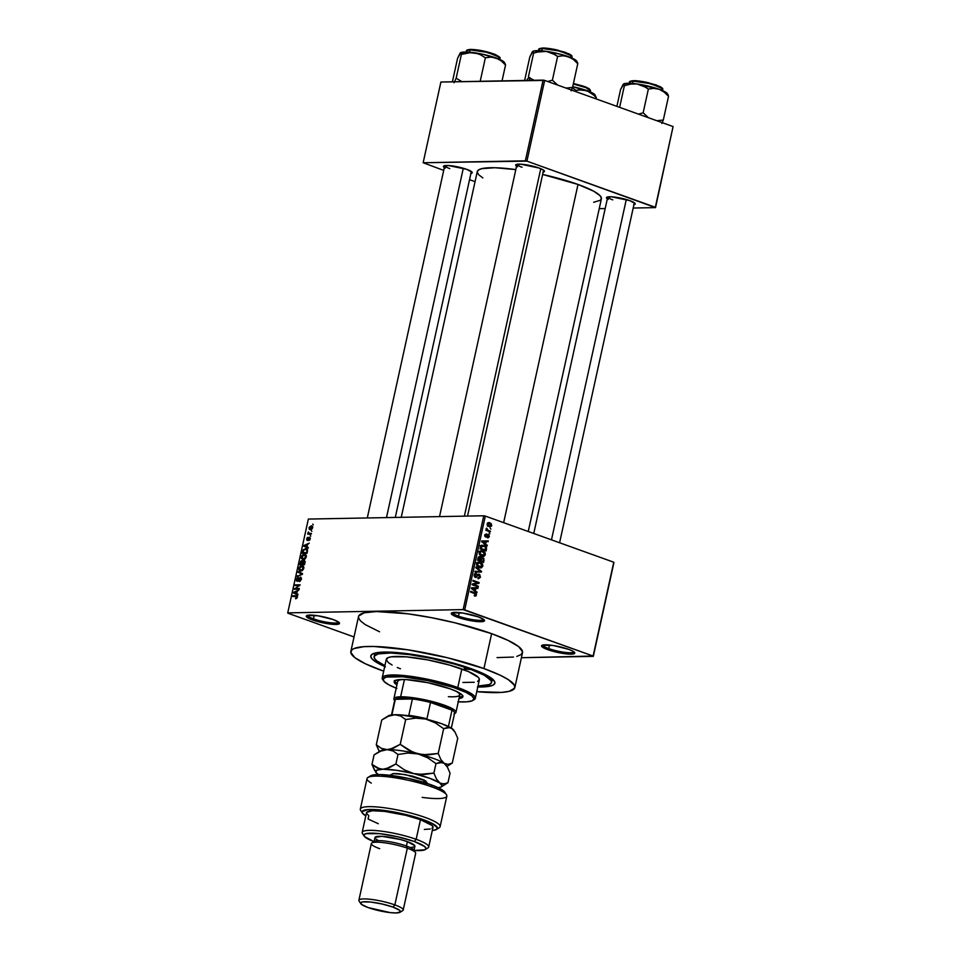 <?xml version="1.0" encoding="UTF-8"?>
<svg xmlns="http://www.w3.org/2000/svg" width="961" height="961" viewBox="0 0 961 961"><rect width="100%" height="100%" fill="white"/><g stroke="black" fill="none" stroke-linecap="round" stroke-linejoin="round"><path stroke-width="1.44" d="M313.454 618.848A15.881 2.799 -167.6 0 0 329.491 622.632A15.881 2.799 -167.6 0 0 338.632 622.115A15.881 2.799 12.4 0 1 329.491 622.632A15.881 2.799 12.4 0 1 313.454 618.848L314.235 615.304L313.454 618.848A15.881 2.799 12.4 0 1 307.604 615.304A15.881 2.799 -167.6 0 0 313.454 618.848L312.529 619.953L313.454 618.848M333.239 619.569A17.022 2.991 12.4 0 1 339.353 622.836A17.022 2.991 12.4 0 1 331.149 624.182A17.022 2.991 12.4 0 1 312.529 619.953L327.953 623.761L335.906 624.434L339.461 623.545L338.728 622.199L333.239 619.569L317.815 615.761L306.895 615.508L306.355 616.59L307.039 617.322L312.529 619.953A17.022 2.991 12.4 0 1 306.643 615.641A17.022 2.991 12.4 0 1 333.239 619.569M458.481 616.145A15.881 2.799 -167.6 0 0 474.518 619.929A15.881 2.799 -167.6 0 0 483.659 619.413A15.881 2.799 12.4 0 1 474.518 619.929A15.881 2.799 12.4 0 1 458.481 616.145L459.262 612.589L458.481 616.145A15.881 2.799 12.4 0 1 452.631 612.589A15.881 2.799 -167.6 0 0 458.481 616.145L457.556 617.25L458.481 616.145M478.266 616.854A17.022 2.991 12.4 0 1 484.38 620.121A17.022 2.991 12.4 0 1 476.175 621.467A17.022 2.991 12.4 0 1 457.556 617.25L472.98 621.046L480.92 621.731L484.488 620.83L483.755 619.485L478.266 616.854L462.842 613.058L451.922 612.806L451.382 613.887L452.066 614.62L457.556 617.25A17.022 2.991 12.4 0 1 451.67 612.938A17.022 2.991 12.4 0 1 478.266 616.854M548.719 648.567A15.881 2.799 -167.6 0 0 564.756 652.351A15.881 2.799 -167.6 0 0 573.897 651.834A15.881 2.799 12.4 0 1 564.756 652.351A15.881 2.799 12.4 0 1 548.719 648.567L549.5 645.023L548.719 648.567A15.881 2.799 12.4 0 1 542.869 645.011A15.881 2.799 -167.6 0 0 548.719 648.567L547.794 649.672L548.719 648.567M568.516 649.288A17.022 2.991 12.4 0 1 574.618 652.555A17.022 2.991 12.4 0 1 566.413 653.9A17.022 2.991 12.4 0 1 547.794 649.672L563.218 653.48L571.17 654.153L574.726 653.264L572.708 651.09L568.516 649.288L553.092 645.48L542.16 645.227L541.62 646.309L542.304 647.041L547.794 649.672A17.022 2.991 12.4 0 1 541.908 645.36A17.022 2.991 12.4 0 1 568.516 649.288M470.65 173.485L472.163 172.295L466.818 169.376A14.751 2.595 12.4 0 1 472.103 172.211A14.751 2.595 12.4 0 1 470.914 173.448M542.881 172.139L544.443 171.478L543.806 170.313L539.049 168.031A14.751 2.595 12.4 0 1 544.346 170.866A14.751 2.595 12.4 0 1 543.157 172.103M633.647 204.753L635.161 203.564L629.815 200.645A14.751 2.595 12.4 0 1 635.113 203.48A14.751 2.595 12.4 0 1 633.924 204.705M491.191 680.64A60.135 10.583 -167.6 0 0 492.332 678.898A60.135 10.583 12.4 0 1 492.296 679.163L491.576 682.442A60.135 10.583 12.4 0 1 478.001 686.058L489.341 684.532L491.419 682.887L491.239 680.724L484.26 675.223L469.448 668.844A60.135 10.583 12.4 0 1 491.576 682.442M385.433 666.826L375.835 661.937L372.123 659.006L370.742 656.483L371.763 654.465L375.114 653.024L388.28 652.075L408.221 653.792L431.909 657.889L455.742 663.763L471.515 668.808A63.534 11.184 12.4 0 1 494.326 681.001A63.534 11.184 12.4 0 1 477.797 686.983M516.802 656.423L521.234 654.513L522.58 651.846L518.688 646.645L508.057 640.398L491.624 633.659A83.967 14.775 -167.6 0 0 406.311 613.598A83.967 14.775 -167.6 0 0 358.513 616.59L350.837 651.498A83.967 14.775 12.4 0 1 398.635 648.507A83.967 14.775 12.4 0 1 483.948 668.568L491.624 633.659L455.322 622.896L431.249 617.635L407.981 613.827L376.304 611.544L364.243 612.818L358.741 615.965M514.844 687.559A83.967 14.775 12.4 0 1 476.776 691.644L501.75 692.4L509.126 691.331L514.628 688.184L514.387 685.169L508.177 679.559L500.393 675.307L483.948 668.568A83.967 14.775 12.4 0 1 514.844 687.559L522.52 652.651A83.967 14.775 -167.6 0 0 491.624 633.659L483.948 668.568L447.646 657.804L407.848 649.816L373.949 646.477L363.931 646.657L353.96 648.579L352.122 649.624L350.789 652.303L354.681 657.504L365.3 663.739L383.691 671.174A83.967 14.775 12.4 0 1 381.745 670.478A83.967 14.775 12.4 0 1 350.837 651.498M528.25 531.505L601.394 198.819A63.534 11.184 -167.6 0 0 578.005 184.452A63.534 11.184 -167.6 0 0 542.641 174.458L578.005 184.452L503.648 522.664L578.005 184.452L593.658 191.191L600.06 195.696L601.43 198.218L600.421 200.236L593.658 202.278M482.842 177.917L478.614 174.662L477.233 172.139L478.254 170.121L481.605 168.68L494.771 167.731L515.829 169.592A63.534 11.184 -167.6 0 0 477.281 171.538L401.254 517.318M483.767 515.781L308.361 519.06L287.735 612.878L463.142 609.598L483.767 515.781L485.329 516.081L464.704 609.899L593.129 656.039L613.755 562.221L485.329 516.081L613.755 562.221L593.309 656.363L613.935 562.545L593.309 656.363L521.415 657.708L593.129 656.039L463.142 609.598L464.704 609.899L485.329 516.081L483.767 515.781L308.361 519.06L287.735 612.878L463.142 609.598L483.767 515.781M311.316 530.652L311.844 531.337L311.316 530.652M309.574 533.451L311.256 534.064L309.574 533.451L311.388 533.415L311.244 534.112L307.724 534.184L308.325 531.998L309.574 533.451L308.325 531.998L307.724 534.184L311.244 534.112L311.388 533.415L308.877 533.343L311.052 534.124L308.949 533.367M310.271 535.421L310.799 536.094L310.271 535.421M309.49 537.211L310.331 538.184L309.838 539.878L308.757 540.587L309.766 538.833L309.334 537.908L307.076 540.49L307.136 537.8L307.964 537.331L307.436 539.806L309.49 537.211L307.352 539.818L307.964 537.331L306.607 538.965L307.268 540.514L309.43 537.908L308.757 540.587L310.259 538.869L309.802 537.259M306.991 546.893L308.301 547.47L308.145 548.202L303.772 546.172L303.94 545.452L309.25 543.145L307.52 544.491L306.991 546.893L307.52 544.491L309.25 543.145L303.94 545.452L303.772 546.172L308.145 548.202L308.301 547.47L304.373 545.752L307.424 544.923L307.003 546.857M306.283 556.924L303.724 559.602L301.298 558.269L301.85 555.758L303.544 554.425L305.658 554.629L306.367 556.323L305.982 554.953L304.397 554.293L301.334 557.008L303.28 559.65L305.093 558.93L306.283 556.924M303.784 568.323L301.67 570.882L299.952 570.954L298.787 569.681L299.339 567.17L301.033 565.837L303.147 566.029L303.868 567.735L303.484 566.353L301.898 565.693L298.823 568.419L300.781 571.05L302.583 570.329L303.784 568.323M297.417 597.274L295.58 598.799L296.781 596.613L292.709 596.481L292.865 595.796L297.153 595.952L297.417 597.274L296.144 595.724L292.865 595.796L292.709 596.481L296.661 596.505L295.58 598.799L297.417 597.274M296.697 593.706L298.018 594.282L297.85 595.003L293.477 592.985L293.646 592.252L298.967 589.946L297.225 591.303L296.697 593.706L297.225 591.303L298.967 589.946L293.646 592.252L293.477 592.985L297.85 595.003L298.018 594.282L296.697 593.706M295.423 588.528L299.291 588.456L299.135 589.153L294.306 589.249L298.991 585.501L295.111 585.573L295.267 584.877L300.096 584.793L295.423 588.528L300.096 584.793L295.267 584.877L295.111 585.573L298.991 585.501L294.306 589.249L299.135 589.153L299.291 588.456L295.423 588.528L297.249 589.189L295.423 588.528M297.454 580.696L298.198 580.961L296.973 579.399L298.306 577.321L296.396 579.435L297.285 581.393L300.312 577.777L301.358 579.351L299.339 580.852L300.252 581.189L299.339 580.852L299.243 581.549L301.382 579.219L300.733 577.105L301.322 579.459L299.568 581.501L300.757 577.993L299.808 578.005L297.285 581.393L296.348 580.588L296.901 578.198L298.306 577.321L296.937 579.531L297.73 580.648L300.457 577.08L297.261 580.66L298.174 580.985M298.198 571.555L302.547 573.645L302.403 574.33L297.117 576.48L301.898 574.041L298.03 572.288L298.198 571.555L298.03 572.288L301.898 574.041L297.117 576.48L302.403 574.33L302.547 573.645L298.198 571.555M304.048 560.419L305.118 561.44L304.529 564.66L299.688 564.756L300.793 561.188L301.946 560.671L302.643 561.392L304.048 560.419L302.643 561.392L301.802 560.659L299.688 564.756L304.529 564.66L304.481 560.491M305.61 548.635L307.508 549.68L307.027 553.26L302.198 553.344L303.22 549.836L305.61 548.635L302.955 550.305L302.198 553.344L307.027 553.26L307.484 551.218L305.61 548.635L306.571 548.779M311.28 525.823L312.613 526.436L312.685 527.841L311.736 529.283L310.163 529.679L309.166 529.055L309.214 527.313L311.28 525.823L309.07 527.781L310.463 529.691L312.709 527.721L311.28 525.823L312.025 525.919M312.757 524.117L313.286 524.79L312.757 524.117M490.182 528.094L490.891 529.103L490.182 528.094M488.152 530.364L490.434 531.181L490.278 531.877L485.87 530.292L486.722 529.847L486.506 528.166L488.152 530.364L486.506 528.166L486.722 529.847L485.87 530.292L490.278 531.877L490.434 531.181L486.17 530.4L488.152 530.364M489.137 532.85L489.846 533.86L489.137 532.85M488.26 534.472L485.713 536.334L484.849 536.346L485.713 536.334L484.692 535.253L486.35 533.884L484.74 535.049L485.653 537.067L487.78 535.241L486.71 535.253L488.212 535.205L488.693 536.382L487.527 537.848L489.317 536.658L488.26 534.472L487.311 534.484L488.777 534.76L489.353 536.478L488.26 537.86L487.527 537.848L488.668 536.49L488.356 535.265L486.194 537.127L484.68 535.361L486.35 533.884L485.341 535.409L485.93 536.358L487.744 534.376M485.665 543.986L487.191 545.956L481.581 541.668L481.737 540.935L488.296 540.899L488.14 541.632L486.194 541.584L485.665 543.986L486.194 541.584L488.14 541.632L488.296 540.899L481.737 540.935L481.581 541.668L487.191 545.956L487.347 545.235L484.632 543.998L485.665 543.986M485.353 554.713L483.779 556.431L481.197 556.083L479.263 554.173L479.335 551.842L481.749 550.665L485.017 552.635L485.353 554.713L484.861 552.395L482.83 550.917L481.377 550.653L479.119 552.467L481.725 556.299L483.96 556.371L482.038 556.407L483.96 556.371L485.353 554.713M482.842 566.125L481.269 567.831L478.686 567.495L476.752 565.585L476.836 563.254L479.251 562.077L482.506 564.047L482.842 566.125L482.35 563.795L480.32 562.329L478.878 562.053L476.608 563.879L479.215 567.711L481.449 567.771L479.527 567.807L481.449 567.771L482.842 566.125M476.476 595.063L475.719 596.036L474.253 595.88L475.623 595.111L475.635 594.03L470.518 591.976L470.674 591.279L476.067 593.49L476.476 595.063L474.794 592.757L470.674 591.279L470.518 591.976L475.479 593.862L475.779 594.775L474.253 595.88L475.803 596L474.698 596.024L476.476 595.063M475.371 590.787L476.896 592.769L471.286 588.468L471.443 587.748L478.013 587.712L477.845 588.432L475.899 588.384L475.371 590.787L475.899 588.384L477.845 588.432L478.013 587.712L471.443 587.748L471.286 588.468L476.896 592.769L477.052 592.036L474.338 590.811L475.371 590.787M473.473 584.48L478.338 586.222L478.182 586.919L472.103 584.732L472.271 584L477.785 582.81L472.92 581.069L473.064 580.372L479.143 582.558L478.974 583.303L473.473 584.48L478.974 583.303L479.143 582.558L473.064 580.372L472.92 581.069L477.785 582.81L472.271 584L472.103 584.732L478.182 586.919L478.338 586.222L476.356 586.258L478.338 586.222L473.473 584.48M479.155 574.21L477.485 574.75L476.26 576.792L474.518 576.804L475.587 576.78L474.145 575.146L476.464 573.453L475.166 573.477L476.464 573.453L474.181 574.894L475.419 577.465L479.022 574.918L479.755 576.696L477.893 578.57L480.452 577.008L479.155 574.21L478.049 574.234L479.803 574.606L480.308 577.477L478.278 578.678L477.965 577.849L479.707 576.864L479.323 575.074L478.278 574.99L476.043 577.573L474.554 576.852L474.121 575.315L474.746 573.777L476.464 573.453L474.854 575.387L476.091 576.84L478.578 574.113M475.995 567.05L481.593 571.411L481.437 572.095L474.914 571.963L475.07 571.242L480.8 571.543L475.839 567.783L475.995 567.05L475.839 567.783L480.8 571.543L475.07 571.242L474.914 571.963L481.437 572.095L481.593 571.411L480.644 571.435L481.593 571.411L475.995 567.05M479.911 556.719L478.854 556.743L479.911 556.719L477.965 558.089L477.497 560.239L483.563 562.425L484.044 560.275L482.722 557.512L481.437 557.536L483.924 558.509L483.563 562.425L477.497 560.239L478.674 556.827L480.092 556.803L481.029 557.933L482.722 557.512L481.029 557.933L479.359 556.623M484.032 545.259L486.47 547.302L486.074 551.013L480.007 548.839L481.089 545.452L484.032 545.259L480.788 545.836L480.007 548.839L486.074 551.013L486.518 548.983L485.749 548.995L486.518 548.983L484.032 545.259L481.269 545.307L484.032 545.259M489.858 522.736L487.191 523.865L489.053 526.616L491.768 525.511L489.858 522.736L487.924 522.772L491.311 523.649L491.491 526.172L489.449 526.748L487.203 524.862L487.936 522.772L489.858 522.736L488.765 522.532M287.916 613.202L354.032 636.963L287.916 613.202M374.105 656.615A60.135 10.583 12.4 0 1 408.341 654.477A60.135 10.583 12.4 0 1 469.448 668.844L469.605 668.123L469.448 668.844L454.517 664.075L431.957 658.513L409.542 654.633L390.659 653.012L378.214 653.912L374.273 656.171L374.442 658.321L376.856 660.916L384.917 665.601A60.135 10.583 12.4 0 1 374.105 656.615L374.826 653.336A60.135 10.583 12.4 0 1 374.91 653.084A60.135 10.583 -167.6 0 0 375.21 655.138M599.232 208.657L605.19 208.549L599.232 208.657M633.191 208.032L655.522 207.612L673.084 126.564L544.671 80.412L526.916 161.136L655.342 207.288L673.084 126.564L655.522 207.612L633.191 208.032M423.152 162.745L525.355 160.835L543.109 80.111L440.895 82.021L423.152 162.745L526.916 161.136L655.522 207.612L673.084 126.564L544.671 80.412L526.916 161.136L525.355 160.835L543.109 80.111L544.671 80.412L440.895 82.021L423.152 162.745L443.706 170.397L423.152 162.745M469.545 179.683L475.046 181.665L469.545 179.683M607.328 198.867A14.751 2.595 12.4 0 1 606.763 197.245A14.751 2.595 12.4 0 1 629.815 200.645L611.52 196.801L606.463 197.534L608.229 199.42M516.562 166.253A14.751 2.595 12.4 0 1 515.997 164.631A14.751 2.595 12.4 0 1 539.049 168.031L520.754 164.187L515.709 164.92L517.462 166.806M444.318 167.598A14.751 2.595 12.4 0 1 443.766 165.977A14.751 2.595 12.4 0 1 466.818 169.376L448.523 165.544L443.465 166.265L445.219 168.151M449.784 168.607A13.61 2.39 12.4 0 1 444.763 165.64A13.61 2.39 -167.6 0 0 449.784 168.607M612.782 199.876A13.61 2.39 12.4 0 1 607.772 196.909A13.61 2.39 -167.6 0 0 612.782 199.876M522.027 167.262A13.61 2.39 12.4 0 1 517.006 164.295A13.61 2.39 -167.6 0 0 522.027 167.262M358.465 617.394L360.279 620.722L365.18 624.59L379.571 631.773M497.041 657.6L513.462 657.06M384.712 666.514A63.534 11.184 12.4 0 1 372.219 654.153A63.534 11.184 12.4 0 1 471.515 668.808L487.167 675.547L494.555 681.361L494.735 683.643L492.537 685.385L484.993 686.839L477.413 686.971M474.253 595.88L475.803 596M475.779 594.775L474.326 595.159M472.812 592.793L474.794 592.757L472.812 592.793M471.443 587.784L478.013 587.712L475.118 588.372L475.251 587.76L471.443 587.784M475.13 588.396L475.899 588.384L475.13 588.396L474.71 590.294L471.322 588.3L475.142 588.372L472.007 588.288L474.71 590.294L473.701 590.318L474.71 590.294L475.142 588.372M477.161 582.594L479.143 582.558L477.161 582.594M476.26 583.147L478.974 583.303L472.223 584.204L476.26 583.147M477.893 578.57L478.686 578.714M480.452 577.008L479.647 577.02L480.452 577.008M477.401 574.882L479.022 574.918M476.464 573.453L475.767 573.345M475.527 574.197L476.392 574.185M476.26 576.792L475.587 576.78M474.722 574.798L476.404 574.27M475.034 571.423L480.8 571.543L475.034 571.423M480.512 567.939L481.449 567.771M477.653 562.377L480.32 562.329L477.653 562.377M477.617 562.401L478.47 562.81M481.497 563.819L482.35 563.795L481.497 563.819M480.08 566.173L478.686 567.819M478.926 567.723L479.563 567.242M478.662 562.93L477.557 562.377M477.713 567.278L480.476 567.218L476.56 564.143L478.71 562.81L477.1 562.846L480.152 563.014L482.134 565.873L477.917 567.038L480.98 567.146L481.966 566.329L481.629 563.963L478.71 562.81L480.152 563.014M478.71 562.81L477.293 564.936L479.383 567.014M484.044 560.275L483.275 560.287L484.044 560.275M480.452 557.945L479.863 557.452L480.176 560.455L477.593 559.819L478.362 559.807L478.626 558.593L477.857 558.605L479.755 557.416L478.362 559.807L480.176 560.455L478.194 560.491L480.176 560.455L480.428 557.909M482.722 557.512L481.029 557.933M478.182 557.404L479.863 557.452M483.011 561.476L478.902 560.743L480.884 560.707L481.185 559.338L480.416 559.35L482.578 558.209L483.419 559.254L483.011 561.476L481.029 561.512L483.011 561.476L483.407 559.158L482.338 558.149L480.884 560.707L483.011 561.476M479.395 558.185L482.578 558.209M482.987 556.539L483.96 556.371M480.164 550.965L482.83 550.917L480.164 550.965M480.128 550.989L480.968 551.398M484.008 552.407L484.861 552.395L484.008 552.407M482.59 554.761L481.197 556.419M481.437 556.311L482.074 555.83M481.161 551.53L480.068 550.977M480.224 555.866L482.987 555.818L479.071 552.731L481.221 551.41L479.611 551.434L482.65 551.614L484.632 554.461L480.428 555.638L483.479 555.746L484.476 554.929L484.14 552.563L481.221 551.41L482.65 551.614M481.221 551.41L479.803 553.524L481.881 555.614M480.8 545.896L482.53 546.809M485.521 550.064L480.092 548.407L480.86 548.395L481.137 547.169L480.368 547.181L481.473 546.22L480.608 546.232L482.602 545.692L485.293 546.761L485.521 550.064L483.539 550.1L485.521 550.064L485.125 546.617L482.002 545.812L480.86 548.395L485.521 550.064M481.725 540.971L488.296 540.899L485.425 541.596L485.533 540.959L481.725 540.971M485.005 543.494L481.617 541.487L485.437 541.56L485.005 543.494L483.984 543.506L485.005 543.494L485.437 541.56L482.302 541.475L485.005 543.494M489.317 536.658L488.608 536.67L489.317 536.658M488.693 536.382L487.9 537.151M487.828 535.205L486.722 535.229M485.377 535.241L486.278 534.616M485.966 529.859L486.722 529.847L485.966 529.859M486.158 528.61L487.095 528.586L486.158 528.61M486.134 529.079L486.903 529.067L486.134 529.079M485.942 529.931L487.275 529.907L485.942 529.931M489.053 526.616L490.194 526.844M491.768 525.511L491.059 525.523L491.768 525.511M488.176 523.349L487.491 522.952M489.209 525.931L487.155 524.129L489.75 523.445L491.143 525.259L487.876 525.955L490.446 526.051L491.143 524.754L488.644 523.289L487.936 524.946L490.086 526.099L487.323 526.16M487.407 523.301L489.75 523.445M296.697 598.475L295.664 598.102L296.697 598.475M297.478 596.805L296.589 596.481M296.036 596.421L296.661 596.505M294.691 596.445L292.865 595.796L294.691 596.445M297.333 596.156L296.144 595.724L297.333 596.156M296.901 595.82L296.144 595.724M297.922 594.679L293.477 592.985L297.922 594.679M294.294 592.481L293.646 592.252L294.294 592.481M294.919 592.865L296.192 593.478L294.078 592.553L294.931 592.865L294.078 592.553L296.613 591.544L296.709 593.67L296.613 591.544L294.078 592.553L294.919 592.865L294.078 592.553M296.42 589.201L294.462 588.504L296.42 589.201M299.64 585.742L298.991 585.501L299.64 585.742M297.093 585.537L295.267 584.877L297.093 585.537M300.312 577.777L301.478 578.15M301.478 578.198L300.685 577.909M298.126 576.059L297.273 575.759L298.126 576.059M301.778 574.582L301.081 574.33L301.778 574.582M302.427 574.197L301.201 573.753L302.427 574.197M302.475 573.981L298.03 572.288L302.475 573.981M299.832 570.918L300.781 571.05M303.376 566.221L301.898 565.693L303.376 566.221M303.484 566.353L301.898 565.693M300.937 570.353L303.736 568.528L302.631 566.57L300.565 566.702L299.388 568.395L299.724 570.017L300.937 570.353L299.388 568.395L301.73 566.389L303.22 568.347L300.937 570.353L301.994 570.738L300.12 570.245L301.766 570.834M301.73 566.389L303.784 566.966M302.643 561.392L301.802 560.659M301.73 561.356L300.409 564.047L302.234 564.708L300.409 564.047L301.73 561.356L302.835 562.197L302.247 561.993L301.85 564.023L303.676 564.672L301.85 564.023L301.73 561.356L302.247 561.993M302.979 561.801L302.114 561.488M303.892 561.116L302.415 564.011L304.108 563.975L302.415 564.011L304.241 564.66L302.415 564.011L303.892 561.116L305.093 561.981L304.637 564.167L303.892 561.116L304.529 561.789M302.331 559.506L303.28 559.65M305.874 554.821L304.397 554.293L305.874 554.821M305.982 554.953L304.397 554.293M303.448 558.954L306.235 557.128L305.142 555.158L303.075 555.302L301.898 556.996L302.234 558.617L303.448 558.954L301.898 556.996L304.229 554.99L305.718 556.936L303.448 558.954L304.493 559.326L302.631 558.846L304.277 559.434M304.229 554.99L306.295 555.566M305.454 549.332L303.592 550.257L302.919 552.635L306.619 552.575L302.919 552.635L304.745 553.296L302.919 552.635L303.496 550.425L305.454 549.332L307.568 549.944L306.571 549.584L307.136 552.755L306.835 549.836L305.454 549.332L306.571 549.584M308.217 547.866L303.772 546.172L308.217 547.866M304.577 545.68L303.94 545.452L304.577 545.68M305.226 546.052L306.475 546.677L306.907 544.743L304.373 545.752M309.598 540.154L308.841 539.89L309.598 540.154M309.43 537.908L309.766 538.833M307.352 539.818L308.049 540.07L307.124 538.929M309.706 534.148L307.88 533.487L309.706 534.148M310.271 534.136L308.433 533.475L310.271 534.136M308.601 532.875L308 532.658L308.601 532.875M309.754 529.583L310.463 529.691M310.619 528.994L312.673 527.877L311.568 526.544L309.562 527.793L311.16 526.508L312.217 527.709L310.619 528.994L311.628 529.355L309.562 527.793L310.067 528.922M311.16 526.508L312.769 526.964M465.304 668.916L469.797 669.517L465.304 668.916L464.271 668.255L466.181 668.219L469.797 669.493L465.304 668.916L465.472 668.135L465.304 668.916M394.43 681.097A35.173 6.186 -167.6 0 0 397.169 683.848L394.394 680.856M396.929 684.941A35.173 6.186 12.4 0 1 394.178 681.613A35.173 6.186 12.4 0 1 414.191 680.364A35.173 6.186 12.4 0 1 449.94 688.761L456.823 691.584L462.145 694.983L462.902 696.377L462.337 697.494L458.986 698.575A35.173 6.186 12.4 0 0 462.878 696.713A35.173 6.186 12.4 0 0 449.94 688.761L428.005 682.718L406.323 679.607L399.656 679.583L394.707 680.832L394.37 682.61L396.965 684.965M472.92 700.425L474.241 699.608A47.654 8.385 -167.6 0 0 457.772 687.535L456.835 688.629A46.524 8.181 12.4 0 1 472.92 700.425A46.524 8.181 12.4 0 1 458.277 701.83M475.311 698.311L479.383 679.763A47.654 8.385 -167.6 0 0 461.845 668.988L457.772 687.535A47.654 8.385 12.4 0 1 475.311 698.311A47.654 8.385 12.4 0 1 473.473 699.992M394.695 700.389A31.773 5.586 12.4 0 1 393.902 698.707L397.734 681.253A31.773 5.586 12.4 0 1 401.854 679.499M456.799 691.572A31.773 5.586 12.4 0 1 459.79 694.899A31.773 5.586 12.4 0 1 448.367 696.677M400.473 668.808L397.289 667.499M392.1 665.012L388.484 662.706L386.274 659.751L388.076 657.636L391.439 656.795L406.383 656.843L427.585 659.883L450.024 665.204L468.403 671.547L478.386 677.421L479.419 679.307L477.617 681.421M474.241 682.262L462.926 682.478M461.845 668.988A47.654 8.385 -167.6 0 0 413.434 657.6A47.654 8.385 -167.6 0 0 386.298 659.294L382.226 677.841A47.654 8.385 12.4 0 1 409.35 676.148A47.654 8.385 12.4 0 1 457.772 687.535L461.845 668.988M383.187 680.136A47.654 8.385 12.4 0 1 382.226 677.841M457.892 701.806L466.71 701.83L472.235 700.773L473.989 698.707L471.839 695.824L465.953 692.364L453.22 687.379L427.849 680.64L402.707 676.772L386.262 677.085L383.211 678.826L384.076 681.457L388.749 684.761L396.857 688.436M457.772 687.535A47.654 8.385 -167.6 0 0 405.626 675.703A47.654 8.385 -167.6 0 0 382.646 679.463L383.511 680.76A46.524 8.181 12.4 0 1 405.938 677.085A46.524 8.181 12.4 0 1 456.835 688.629L457.772 687.535M396.208 688.184A46.524 8.181 12.4 0 1 383.511 680.76M462.854 696.136A35.173 6.186 -167.6 0 1 459.226 697.494L463.022 695.884M397.722 681.553L398.923 680.148L402.695 679.415M455.934 691.079L459.13 693.325L459.706 695.127M454.841 696.725L453.063 696.797M470.914 52.519L474.121 52.711A22.836 4.012 -167.6 0 0 464.836 52.002L461.388 54.429L467.719 52.807L474.121 52.711L480.08 54.525L485.365 57.792L480.2 81.289L485.365 57.792L490.807 57.107L496.2 58.02L501.186 60.831L505.534 65.036L505.378 64.135L503.96 61.888L500.249 59.654L482.698 54.248L464.836 52.002L460.223 52.975L460.992 52.927L461.388 54.429L470.914 52.519M499.227 57.228L485.641 51.51L470.097 49.888L486.23 52.218L496.453 55.57L499.732 58.225L498.663 58.969M499.492 59.318L499.732 58.225A17.022 2.991 -167.6 0 0 488.909 52.927A17.022 2.991 -167.6 0 0 470.097 49.888L469.593 52.194L470.097 49.888A17.022 2.991 -167.6 0 0 466.493 50.921L470.758 49.431M461.857 81.637L456.163 78.177L461.388 54.429L456.163 78.177L454.06 82.754L456.163 78.177L461.857 81.637M460.848 52.579L457.568 58.309L452.403 81.805L457.568 58.309L459.983 53.456M502.05 80.88L505.534 65.036L502.05 80.88M472.944 49.479L490.578 52.855L499.119 56.963M467.911 49.84L469.064 49.552M460.667 52.711L461.388 54.429L464.836 52.002A22.836 4.012 -167.6 0 0 460.511 52.747A22.836 4.012 -167.6 0 0 460.463 52.783L460.511 52.747M496.2 58.02A22.836 4.012 -167.6 0 0 474.121 52.711L480.08 54.525L485.365 57.792L490.807 57.107L496.2 58.02L501.186 60.831L505.534 65.036L504.393 62.405A22.836 4.012 -167.6 0 0 496.2 58.02M386.49 517.595L463.298 168.247L386.49 517.595M464.379 516.141L540.767 168.692L464.379 516.141M626.296 199.516L551.47 539.842L626.296 199.516M453.916 714.035L455.238 713.218A31.773 5.586 -167.6 0 0 438.3 703.212A31.773 5.586 -167.6 0 0 400.629 696.797L401.266 698.203A30.632 5.394 12.4 0 1 412.401 698.971A30.632 5.394 12.4 0 1 430.528 702.455A30.632 5.394 12.4 0 1 451.994 710.167A30.632 5.394 12.4 0 1 454.06 713.939M393.902 698.707A31.773 5.586 12.4 0 1 400.629 696.797L404.437 679.523L400.629 696.797A31.773 5.586 12.4 0 1 435.729 702.467A31.773 5.586 12.4 0 1 455.958 712.353A31.773 5.586 12.4 0 1 454.529 713.555M394.959 700.941A30.632 5.394 12.4 0 1 395.319 699.296L412.401 698.971L401.266 698.203L395.319 699.296A30.632 5.394 12.4 0 1 401.266 698.203L400.629 696.797A31.773 5.586 -167.6 0 0 394.19 699.788L395.043 701.086M391.487 714.948L394.767 700.04A30.632 5.394 -167.6 0 1 395.319 699.296L391.896 714.888L395.319 699.296L412.401 698.971L408.809 715.332A30.632 5.394 12.4 0 1 426.936 718.816L430.528 702.455L451.994 710.167L443.333 706.263L430.528 702.455L451.994 710.167L448.403 726.504L451.994 710.167A30.632 5.394 -167.6 0 1 454.613 713.194L451.334 728.102M430.528 702.455A30.632 5.394 -167.6 0 0 412.401 698.971L408.809 715.332A30.632 5.394 -167.6 0 1 426.936 718.816L430.528 702.455M526.94 80.207L527.649 78.658L526.94 80.207M528.406 76.832L533.619 53.083L536.779 52.11L546.365 51.365L552.311 53.179L557.608 56.447L563.038 55.75L568.431 56.675L573.417 59.486L577.765 63.69L577.621 62.789L574.065 59.089L560.695 54.284L543.722 51.029L534.064 50.933L532.466 51.63L533.235 51.57L533.619 53.083L528.406 76.832L529.979 80.364L528.406 76.832L530.965 78.598L528.406 76.832M571.459 55.882L557.885 50.164L542.34 48.543L558.461 50.873L568.684 54.224L571.975 56.879A17.022 2.991 -167.6 0 0 561.14 51.582A17.022 2.991 -167.6 0 0 542.34 48.543L541.824 50.849L542.34 48.543A17.022 2.991 -167.6 0 0 538.725 49.564L542.833 48.05L553.692 49.263L565.44 52.374L571.363 55.606M571.086 90.839L572.552 87.439L577.765 63.69L572.552 87.439L566.041 88.1L572.552 87.439L571.086 90.839M557.668 85.085L552.383 80.195L557.608 56.447L552.383 80.195L547.734 81.517L552.383 80.195L557.668 85.085M534.088 80.28L530.965 78.598L534.088 80.28M533.079 51.233L529.811 56.963L524.634 80.46L529.811 56.963L532.214 52.11M540.142 48.494L541.295 48.194M571.735 57.972L571.975 56.879L570.906 57.612M532.899 51.365L533.619 53.083L539.95 51.45L546.365 51.365A22.836 4.012 -167.6 0 0 532.742 51.401A22.836 4.012 -167.6 0 0 532.706 51.426L532.742 51.401M555.038 54.669L557.608 56.447L563.038 55.75L568.431 56.675A22.836 4.012 -167.6 0 0 546.365 51.365L555.038 54.669M577.381 62.189L576.636 61.048A22.836 4.012 -167.6 0 0 568.431 56.675L573.417 59.486L577.765 63.69L577.056 61.972M590.258 91.932L590.498 90.839A17.022 2.991 -167.6 0 0 573.309 84.003L585.922 87.631L590.498 90.839L589.429 91.583M589.982 89.841L585.105 86.766L573.429 83.463L583.964 86.346L589.886 89.577M572.36 87.919L576.132 90.406L575.867 91.619L576.132 90.406L578.822 89.902L586.967 90.634L591.94 93.445L596.3 97.65L594.715 94.502L591.003 92.268L572.708 86.706A22.836 4.012 -167.6 0 1 586.967 90.634L594.198 95.427L596.3 97.65L596.024 98.875L595.159 95.019A22.836 4.012 -167.6 0 0 586.967 90.634L581.573 89.721L576.132 90.406L572.36 87.919M662.225 88.496L648.639 82.778L633.095 81.156L649.228 83.487L659.45 86.838L662.742 89.493A17.022 2.991 -167.6 0 0 651.906 84.196A17.022 2.991 -167.6 0 0 633.095 81.156L632.59 83.463L633.095 81.156A17.022 2.991 -167.6 0 0 629.491 82.178L633.599 80.664L644.459 81.877L656.207 84.988L662.129 88.22M661.841 123.452L663.306 120.053L668.532 96.304L666.069 92.46L659.198 89.289L664.183 92.1L668.532 96.304L663.306 120.053L656.807 120.714L663.306 120.053L661.841 123.452M648.435 117.698L643.149 112.809L648.363 89.061L653.804 88.364L659.198 89.289L637.119 83.979L643.077 85.781L648.363 89.061L643.149 112.809L638.488 114.131L643.149 112.809L648.435 117.698M619.629 107.344L624.386 85.697L630.716 84.063L637.119 83.979L627.833 83.271L623.221 84.244L624.001 84.184L624.386 85.697L619.629 107.344M623.845 83.847L620.566 89.577L616.878 106.359L620.566 89.577L622.98 84.724M630.909 81.108L632.062 80.808M662.501 90.586L662.742 89.493L661.661 90.226M623.665 83.979L624.386 85.697L630.716 84.063L637.119 83.979A22.836 4.012 -167.6 0 0 623.509 84.015A22.836 4.012 -167.6 0 0 623.473 84.039L623.509 84.015M645.804 87.283L648.363 89.061L653.804 88.364L659.198 89.289A22.836 4.012 -167.6 0 0 637.119 83.979L645.804 87.283M668.147 94.803L667.402 93.661A22.836 4.012 -167.6 0 0 659.198 89.289L664.183 92.1L668.532 96.304L667.823 94.586M446.469 794.723L444.751 792.128A38.572 6.787 -167.6 0 0 430.9 784.717L431.801 786.879A40.843 7.183 12.4 0 1 446.469 794.723A40.843 7.183 12.4 0 1 422.155 797.378M366.694 812.333L372.412 810.76L384.58 811.384L405.746 815.312L420.462 819.685L416.149 839.313A34.043 5.994 -167.6 0 0 378.898 830.869A34.043 5.994 -167.6 0 0 362.489 833.559L364.207 836.154A31.773 5.586 12.4 0 1 379.523 833.643A31.773 5.586 12.4 0 1 414.287 841.524L416.149 839.313L420.462 819.685A34.043 5.994 -167.6 0 0 385.878 811.552A34.043 5.994 -167.6 0 0 366.501 812.754L362.189 832.394A34.043 5.994 12.4 0 1 381.565 831.181A34.043 5.994 12.4 0 1 416.149 839.313A34.043 5.994 12.4 0 1 428.678 847.013L432.991 827.373A34.043 5.994 -167.6 0 0 420.462 819.685L432.03 825.451L432.906 826.628L432.006 828.43M425.267 849.572L427.909 847.938A34.043 5.994 -167.6 0 0 416.149 839.313L414.287 841.524A31.773 5.586 12.4 0 1 425.267 849.572A31.773 5.586 12.4 0 1 414.095 850.461L424.798 849.812L425.999 848.407L424.522 846.437L414.287 841.524L397.53 836.731L379.907 833.68L366.081 833.631L364.003 834.833L364.591 836.623L373.961 841.632A31.773 5.586 12.4 0 1 364.207 836.154M375.054 837.343L382.058 836.334L400.461 839.518L407.38 841.656L406.419 846.016L407.32 848.179L406.419 846.016A20.421 3.592 -167.6 0 0 374.502 841.307L371.859 842.941A22.692 3.988 12.4 0 1 407.32 848.179A22.692 3.988 -167.6 0 0 384.268 842.749A22.692 3.988 -167.6 0 0 371.342 843.554L358.873 900.289A22.692 3.988 12.4 0 1 371.787 899.472A22.692 3.988 12.4 0 1 394.851 904.902A22.692 3.988 -167.6 0 0 370.021 899.268A22.692 3.988 -167.6 0 0 359.078 901.058L360.795 903.652A20.421 3.592 12.4 0 1 370.646 902.043A20.421 3.592 12.4 0 1 392.989 907.1L394.851 904.902L407.32 848.179L394.851 904.902A22.692 3.988 12.4 0 1 403.2 910.031L415.669 853.308A22.692 3.988 -167.6 0 0 407.32 848.179A22.692 3.988 12.4 0 1 415.464 852.527L413.759 849.932A20.421 3.592 -167.6 0 0 406.419 846.016L407.38 841.656A20.421 3.592 -167.6 0 0 386.622 836.779A20.421 3.592 -167.6 0 0 375.006 837.499L374.045 841.86A20.421 3.592 12.4 0 1 385.673 841.139A20.421 3.592 12.4 0 1 406.419 846.016A20.421 3.592 12.4 0 1 413.939 850.629L414.9 846.269A20.421 3.592 -167.6 0 0 407.38 841.656L414.78 845.692L414.131 846.977L410.563 847.494M379.703 848.683A22.692 3.988 12.4 0 1 371.859 842.941M400.04 912.277L402.695 910.644A22.692 3.988 -167.6 0 0 394.851 904.902L392.989 907.1A20.421 3.592 12.4 0 1 400.04 912.277A20.421 3.592 12.4 0 1 368.123 907.568L390.226 912.614L396.172 912.95L400.449 911.881L399.572 910.259L392.989 907.1L382.214 904.025L370.886 902.067L362.814 901.874L360.663 902.799L361.54 904.409L368.123 907.568A20.421 3.592 12.4 0 1 360.795 903.652M440.114 826.652L446.829 796.116A40.843 7.183 -167.6 0 0 431.801 786.879A40.843 7.183 -167.6 0 0 390.298 777.113A40.843 7.183 -167.6 0 0 367.042 778.566L360.327 809.114A40.843 7.183 12.4 0 1 401.77 810.868A40.843 7.183 12.4 0 1 440.114 826.652A40.843 7.183 12.4 0 1 437.387 828.478M362.045 811.913A40.843 7.183 12.4 0 1 360.327 809.114M432.306 830.496L436.03 829.679L437.387 827.661L431.633 823.145L417.963 817.859L399.788 813.126L381.589 810.123L367.907 809.57L362.117 811.637L362.249 812.826L365.66 815.781A38.572 6.787 12.4 0 1 362.417 813.102A38.572 6.787 12.4 0 1 401.205 813.438A38.572 6.787 12.4 0 1 436.558 829.403A38.572 6.787 12.4 0 1 432.306 830.496M378.31 823.733L368.063 819L368.784 815.721L366.513 813.294M430.252 829.007L424.366 829.427M445.003 792.597L439.141 788.152L430.9 784.717L408.089 778.362L380.364 774.566L373.361 774.938L369.973 776.392M377.481 839.95L375.931 838.965M436.558 829.403L439.201 827.769A40.843 7.183 -167.6 0 0 401.77 810.868A40.843 7.183 -167.6 0 0 360.699 810.507L362.417 813.102M371.318 783.083A40.843 7.183 12.4 0 1 367.967 777.461A40.843 7.183 12.4 0 1 431.801 786.879L430.9 784.717A38.572 6.787 -167.6 0 0 370.61 775.827L367.967 777.461M423.188 782.206A2.727 2.451 124.2 0 1 425.783 780.993L426.444 783.215M411.728 779.179A15.881 2.799 -167.6 0 0 406.022 777.917M455.118 732.294L453.796 730.216A34.043 5.994 -167.6 0 0 451.814 728.414L441.567 723.681L425.783 719.056L435.225 722.816L443.658 728.69L438.216 753.472L423.176 754.793L413.266 752.427L400.22 744.343L405.674 719.561L415.645 718.131L425.783 719.056A34.043 5.994 -167.6 0 0 394.815 714.72L400.653 716.005L405.674 719.561L400.22 744.343L390.37 749.196L387.151 749.628L381.313 748.331L376.292 744.787L381.745 720.005L388.328 716.257L394.815 714.72A34.043 5.994 -167.6 0 0 388.376 715.837L383.907 718.588L388.328 716.257L394.815 714.72L400.653 716.005L405.674 719.561L415.645 718.131L425.783 719.056L435.225 722.816L443.658 728.69L447.886 727.357L451.814 728.414L455.118 732.294L457.736 738.264L452.283 763.046L457.736 738.264L455.118 732.294L451.814 728.414A34.043 5.994 -167.6 0 0 425.783 719.056L401.073 714.936L392.34 714.852L387.944 716.161M383.907 718.588L381.745 720.005L376.292 744.787L379.391 751.55M448.979 765.136L452.283 763.046L448.066 764.367L444.138 763.322L440.823 759.442L438.216 753.472L443.658 728.69L449.892 727.537L453.136 729.459L454.121 731.261M446.961 766.41L452.283 763.046L448.066 764.367L444.138 763.322A34.043 5.994 12.4 0 1 446.3 765.461L446.3 765.461M380.003 751.454L380.003 751.454A34.043 5.994 12.4 0 1 387.151 749.628L381.313 748.331L376.292 744.787L378.91 750.757M376.231 753.496L374.069 754.914L371.979 764.427L374.069 754.914L380.652 751.166L387.151 749.628A34.043 5.994 12.4 0 1 418.107 753.965L408.653 750.217L400.22 744.343L393.638 748.09L387.151 749.628L392.977 750.913L397.998 754.469L407.969 753.028L418.107 753.965A34.043 5.994 12.4 0 1 444.138 763.322L440.823 759.442L438.216 753.472L428.234 754.902L418.107 753.965L427.549 757.724L435.982 763.599L440.21 762.265L444.138 763.322A34.043 5.994 -167.6 0 0 418.107 753.965A34.043 5.994 -167.6 0 0 387.151 749.628A34.043 5.994 -167.6 0 0 380.7 750.745L376.231 753.496L380.652 751.166L387.151 749.628L392.977 750.913L397.998 754.469L395.908 763.971L386.058 768.824L376.88 770.121L375.799 772.272L378.322 774.554A34.043 5.994 12.4 0 1 377.901 774.278A34.043 5.994 12.4 0 1 375.919 772.464A34.043 5.994 12.4 0 1 382.826 769.256A34.043 5.994 12.4 0 1 413.783 773.605L396.677 770.326L379.811 768.956L371.979 764.427L375.919 772.464M437.375 787.84L440.835 787.107L442.12 785.798L436.51 779.071L433.891 773.1L418.864 774.422L413.783 773.605L404.341 769.845L395.908 763.971L397.998 754.469L407.969 753.028L418.107 753.965L427.549 757.724L435.982 763.599L442.216 762.445L444.138 763.322L447.442 767.202L446.12 765.124A34.043 5.994 -167.6 0 0 444.138 763.322L447.442 767.202L450.06 773.173L447.97 782.686L445.844 783.575L441.736 783.84L429.579 778.23L413.783 773.605A34.043 5.994 12.4 0 1 439.814 782.951A34.043 5.994 12.4 0 1 441.339 786.855A34.043 5.994 12.4 0 1 438.276 787.732M423.549 781.786A2.727 2.451 -55.8 0 1 425.783 780.993L405.278 774.566L392.833 773.617L390.971 775.407L390.671 774.686L393.914 773.521L399.019 773.701L412.725 776.164L424.161 780.056L427.044 782.542L425.531 783.503M441.339 786.855L447.97 782.686L443.742 784.008L439.814 782.951L436.51 779.071L433.891 773.1L423.909 774.542L413.783 773.605L404.341 769.845L395.908 763.971L389.325 767.719L382.826 769.256L377 767.971L371.979 764.427L374.598 770.398M376.147 772.656L378.346 774.554L376.147 772.656M435.982 763.599L433.891 773.1L435.982 763.599M447.442 767.202L450.06 773.173L447.97 782.686L444.667 784.777M475.118 595.315L474.314 595.327M475.911 574.113L474.47 574.137M475.983 576.852L474.578 576.888M478.986 562.798L476.236 562.846M481.497 551.398L478.734 551.446M482.602 545.692L479.839 545.74M488.008 535.157L486.746 535.181M486.038 534.58L484.873 534.604M485.87 536.358L484.861 536.382M301.946 561.38L302.991 561.765M304.156 561.152L305.118 561.5M306.283 549.452L307.568 549.908M307.256 539.806L308.037 540.082M310.091 528.922L311.496 529.427M394.418 680.52L394.178 681.613M499.732 58.225C501.065 58.104 499.552 56.867 495.203 54.477C486.771 51.353 478.578 49.66 470.602 49.395C467.37 49.768 466.001 50.272 466.493 50.921L466.253 52.002M444.751 165.652L367.294 517.955M471.346 171.502L395.283 517.438M439.525 516.61L516.982 164.295M467.526 516.081L543.578 170.145M634.344 202.759L559.59 542.761M607.748 196.909L533.751 533.475M460.127 693.386L455.958 712.353M538.484 50.657L538.725 49.564C538.244 48.927 539.614 48.422 542.845 48.05C542.845 48.05 546.172 47.726 556.059 49.732L569.176 53.924C573.717 56.627 571.302 56.218 571.975 56.879M590.498 90.839L589.333 88.856L585.97 87.091L573.429 83.451M629.251 83.271L629.491 82.178C628.999 81.541 630.38 81.036 633.611 80.664C633.611 80.664 636.927 80.34 646.825 82.346L659.943 86.538C664.483 89.241 662.069 88.832 662.742 89.493"/></g></svg>
